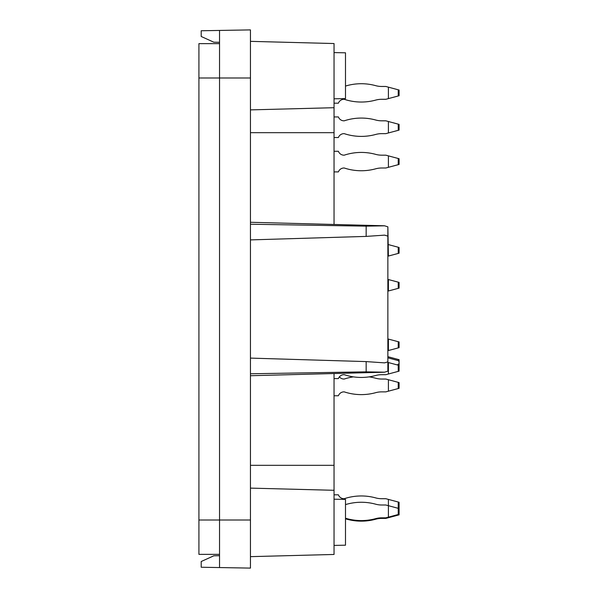 <?xml version="1.0" encoding="UTF-8"?>
<svg xmlns="http://www.w3.org/2000/svg" width="598" height="598" viewBox="0 0 598 598"><rect width="100%" height="100%" fill="white"/><g stroke="black" fill="none" stroke-linecap="round" stroke-linejoin="round"><path stroke-width="0.9" d="M219.533 43.639L198.917 43.639L198.917 554.361L219.533 554.361M219.533 555.706L213.807 555.804L201.205 561.515L201.205 567.24L219.533 567.562L219.533 520.006L198.917 520.006M219.533 567.562L250.45 568.1L250.45 520.006L219.533 520.006L219.533 30.438L201.205 30.76L201.205 36.485L213.807 42.196L219.533 42.294M387.863 357.97L388.401 357.97L388.401 356.827L387.863 356.685L387.863 350.675L388.401 350.533L388.401 339.081L387.863 338.931L387.863 291.129L388.401 290.987L388.401 279.535L387.863 279.386L387.863 256.206L388.401 256.056L387.863 226.829L387.863 371.171L384.589 372.188L366.155 371.851L250.45 373.772M366.155 371.851L366.155 361.596L384.581 362.866L387.863 361.865M366.155 361.596L250.45 358.105M250.45 239.895L366.155 236.404L366.155 226.149L384.589 225.812L387.863 226.829L387.863 371.171M387.863 236.135L384.589 235.134L366.155 236.404M250.45 520.006L250.45 29.9L219.533 30.438M334.043 499.195L345.495 499.397L345.495 545.197L334.043 545.398M334.043 52.602L345.495 52.803L345.495 98.603L334.043 98.805M250.45 224.228L366.155 226.149M334.043 373.533L334.043 554.458L250.45 556.648M334.043 224.467L334.043 107.707L250.45 109.883M250.45 41.352L334.043 43.542L334.043 107.707M381.711 498.71A22.903 22.903 0 0 1 375.656 497.895A54.336 54.336 0 0 0 344.231 498.71A54.336 54.336 0 0 1 375.656 497.895A22.903 22.903 0 0 0 381.711 498.71A22.903 22.903 0 0 1 375.656 497.895A54.336 54.336 0 0 0 344.231 498.71A54.336 54.336 0 0 1 375.656 497.895A22.903 22.903 0 0 0 381.711 498.71A22.903 22.903 0 0 1 375.656 497.895A54.336 54.336 0 0 0 344.231 498.71A54.336 54.336 0 0 1 375.656 497.895A22.903 22.903 0 0 0 381.711 498.71A22.903 22.903 0 0 1 375.656 497.895A54.336 54.336 0 0 0 344.231 498.71A54.336 54.336 0 0 1 375.656 497.895A22.903 22.903 0 0 0 381.711 498.71A22.903 22.903 0 0 1 375.656 497.895A54.336 54.336 0 0 0 344.231 498.71A54.336 54.336 0 0 1 375.656 497.895A22.903 22.903 0 0 0 381.711 498.71A22.903 22.903 0 0 1 375.656 497.895A54.336 54.336 0 0 0 344.231 498.71A54.336 54.336 0 0 1 375.656 497.895A22.903 22.903 0 0 0 381.711 498.71L385.837 498.71L399.083 502.253L399.083 507.979L398.014 508.27M343.977 498.71L343.977 498.71A5.958 5.958 0 0 1 338.393 494.815L334.043 494.815M388.401 391.182L388.401 379.73L399.083 382.593L399.083 388.319L385.837 391.869L381.711 391.869A22.903 22.903 0 0 0 375.656 392.684A54.336 54.336 0 0 1 344.231 391.869L343.977 391.869A5.958 5.958 0 0 0 338.393 395.764L334.043 395.764M369.16 376.867A54.336 54.336 0 0 1 375.656 378.228A22.903 22.903 0 0 0 381.711 379.042L385.837 379.042L388.401 379.73M339.38 376.867A5.958 5.958 0 0 0 343.977 379.042L344.231 379.042A54.336 54.336 0 0 1 353.425 376.867M334.043 137.54L338.393 137.54A5.958 5.958 0 0 1 343.977 133.646A5.958 5.958 0 0 0 338.393 137.54A5.958 5.958 0 0 1 343.977 133.646A5.958 5.958 0 0 0 338.393 137.54A5.958 5.958 0 0 1 343.977 133.646L344.231 133.646A54.336 54.336 0 0 0 375.656 134.46A22.903 22.903 0 0 1 381.711 133.646A22.903 22.903 0 0 0 375.656 134.46A54.336 54.336 0 0 1 344.231 133.646L344.231 133.646A54.336 54.336 0 0 0 375.656 134.46A22.903 22.903 0 0 1 381.711 133.646A22.903 22.903 0 0 0 375.656 134.46A54.336 54.336 0 0 1 344.231 133.646L344.231 133.646A54.336 54.336 0 0 0 375.656 134.46A22.903 22.903 0 0 1 381.711 133.646L385.837 133.646L388.401 132.958L388.401 121.506L399.083 124.369L399.083 130.095L388.401 132.958M388.401 121.506L385.837 120.818L381.711 120.818A22.903 22.903 0 0 1 375.656 120.004A22.903 22.903 0 0 0 381.711 120.818A22.903 22.903 0 0 1 375.656 120.004A22.903 22.903 0 0 0 381.711 120.818A22.903 22.903 0 0 1 375.656 120.004A54.336 54.336 0 0 0 344.231 120.818L343.977 120.818A5.958 5.958 0 0 1 338.393 116.931L334.043 116.931M334.043 103.185L338.393 103.185A5.958 5.958 0 0 1 343.977 99.29A5.958 5.958 0 0 0 338.393 103.185A5.958 5.958 0 0 1 343.977 99.29A5.958 5.958 0 0 0 338.393 103.185A5.958 5.958 0 0 1 343.977 99.29A5.958 5.958 0 0 0 338.393 103.185A5.958 5.958 0 0 1 343.977 99.29A5.958 5.958 0 0 0 338.393 103.185A5.958 5.958 0 0 1 343.977 99.29L344.231 99.29A54.336 54.336 0 0 0 375.656 100.105A22.903 22.903 0 0 1 381.711 99.29A22.903 22.903 0 0 0 375.656 100.105A54.336 54.336 0 0 1 344.231 99.29L344.231 99.29A54.336 54.336 0 0 0 375.656 100.105A22.903 22.903 0 0 1 381.711 99.29A22.903 22.903 0 0 0 375.656 100.105A54.336 54.336 0 0 1 344.231 99.29L344.231 99.29A54.336 54.336 0 0 0 375.656 100.105A22.903 22.903 0 0 1 381.711 99.29A22.903 22.903 0 0 0 375.656 100.105A54.336 54.336 0 0 1 344.231 99.29L344.231 99.29A54.336 54.336 0 0 0 375.656 100.105A22.903 22.903 0 0 1 381.711 99.29A22.903 22.903 0 0 0 375.656 100.105A54.336 54.336 0 0 1 344.231 99.29L344.231 99.29A54.336 54.336 0 0 0 375.656 100.105A22.903 22.903 0 0 1 381.711 99.29A22.903 22.903 0 0 0 375.656 100.105A54.336 54.336 0 0 1 344.231 99.29L344.231 99.29A54.336 54.336 0 0 0 375.656 100.105A22.903 22.903 0 0 1 381.711 99.29L385.837 99.29L388.401 98.603L388.401 87.159L399.083 90.021L399.083 95.747L388.401 98.603M388.401 87.159L385.837 86.471L381.711 86.471A22.903 22.903 0 0 1 375.656 85.656A22.903 22.903 0 0 0 381.711 86.471A22.903 22.903 0 0 1 375.656 85.656A22.903 22.903 0 0 0 381.711 86.471A22.903 22.903 0 0 1 375.656 85.656A22.903 22.903 0 0 0 381.711 86.471A22.903 22.903 0 0 1 375.656 85.656A22.903 22.903 0 0 0 381.711 86.471A22.903 22.903 0 0 1 375.656 85.656A22.903 22.903 0 0 0 381.711 86.471A22.903 22.903 0 0 1 375.656 85.656A54.336 54.336 0 0 0 345.495 86.067M398.231 365.647L399.083 365.415L399.083 359.69L388.401 356.827M388.401 256.056L399.083 253.193L399.083 247.467L388.401 244.604M388.401 357.97L398.231 360.609L399.083 361.715L399.083 363.39L398.231 364.496L396.945 364.847M388.401 290.987L399.083 288.124L399.083 282.398L388.401 279.535M388.401 374.004L388.401 362.552L399.083 365.415L399.083 371.141L385.837 374.692L381.711 374.692A22.903 22.903 0 0 0 375.656 375.507A54.336 54.336 0 0 1 344.231 374.692L343.977 374.692A5.958 5.958 0 0 0 338.393 378.586L334.043 378.586M387.863 362.41L388.401 362.552M388.401 350.533L399.083 347.67L399.083 341.944L388.401 339.081M398.231 515.08L398.231 514.504L399.083 514.28L399.083 514.856L385.837 518.399L381.711 518.399A22.903 22.903 0 0 0 375.656 519.221A54.336 54.336 0 0 1 345.495 518.802M388.401 517.719L388.401 505.691L399.083 508.554L399.083 514.28M398.231 508.33L398.231 514.504L385.837 517.831L381.711 517.831A22.903 22.903 0 0 0 375.656 518.645A54.336 54.336 0 0 1 345.495 518.227M345.495 504.607A54.336 54.336 0 0 1 375.656 504.189A22.903 22.903 0 0 0 381.711 505.004L385.837 505.004L388.401 505.691L388.401 499.397M338.393 103.185A5.958 5.958 0 0 1 343.977 99.29A5.958 5.958 0 0 0 338.393 103.185A5.958 5.958 0 0 1 343.977 99.29A5.958 5.958 0 0 0 338.393 103.185A5.958 5.958 0 0 1 343.977 99.29A5.958 5.958 0 0 0 338.393 103.185A5.958 5.958 0 0 1 343.977 99.29A5.958 5.958 0 0 0 338.393 103.185A5.958 5.958 0 0 1 343.977 99.29A5.958 5.958 0 0 0 338.393 103.185A5.958 5.958 0 0 1 343.977 99.29L344.231 99.29A54.336 54.336 0 0 0 375.656 100.105A22.903 22.903 0 0 1 381.711 99.29A22.903 22.903 0 0 0 375.656 100.105A54.336 54.336 0 0 1 344.231 99.29L344.231 99.29A54.336 54.336 0 0 0 375.656 100.105A22.903 22.903 0 0 1 381.711 99.29A22.903 22.903 0 0 0 375.656 100.105A54.336 54.336 0 0 1 344.231 99.29L344.231 99.29A54.336 54.336 0 0 0 375.656 100.105A22.903 22.903 0 0 1 381.711 99.29A22.903 22.903 0 0 0 375.656 100.105A54.336 54.336 0 0 1 344.231 99.29L344.231 99.29A54.336 54.336 0 0 0 375.656 100.105A22.903 22.903 0 0 1 381.711 99.29A22.903 22.903 0 0 0 375.656 100.105A54.336 54.336 0 0 1 344.231 99.29L344.231 99.29A54.336 54.336 0 0 0 375.656 100.105A22.903 22.903 0 0 1 381.711 99.29M388.401 167.313L388.401 155.861L399.083 158.724L399.083 164.45L385.837 168.001L381.711 168.001A22.903 22.903 0 0 0 375.656 168.815A54.336 54.336 0 0 1 344.231 168.001L343.977 168.001A5.958 5.958 0 0 0 338.393 171.895L334.043 171.895M334.043 151.279L338.393 151.279A5.958 5.958 0 0 0 343.977 155.174L344.231 155.174A54.336 54.336 0 0 1 375.656 154.359A22.903 22.903 0 0 0 381.711 155.174L385.837 155.174L388.401 155.861M381.711 86.471A22.903 22.903 0 0 1 375.656 85.656A22.903 22.903 0 0 0 381.711 86.471A22.903 22.903 0 0 1 375.656 85.656A22.903 22.903 0 0 0 381.711 86.471A22.903 22.903 0 0 1 375.656 85.656A22.903 22.903 0 0 0 381.711 86.471A22.903 22.903 0 0 1 375.656 85.656A22.903 22.903 0 0 0 381.711 86.471A22.903 22.903 0 0 1 375.656 85.656M338.393 137.54A5.958 5.958 0 0 1 343.977 133.646L344.231 133.646A54.336 54.336 0 0 0 375.656 134.46A22.903 22.903 0 0 1 381.711 133.646A22.903 22.903 0 0 0 375.656 134.46A54.336 54.336 0 0 1 344.231 133.646L344.231 133.646A54.336 54.336 0 0 0 375.656 134.46A22.903 22.903 0 0 1 381.711 133.646A22.903 22.903 0 0 0 375.656 134.46A54.336 54.336 0 0 1 344.231 133.646L344.231 133.646A54.336 54.336 0 0 0 375.656 134.46A22.903 22.903 0 0 1 381.711 133.646A22.903 22.903 0 0 0 375.656 134.46A54.336 54.336 0 0 1 344.231 133.646L343.977 133.646A5.958 5.958 0 0 0 338.393 137.54A5.958 5.958 0 0 1 343.977 133.646A5.958 5.958 0 0 0 338.393 137.54A5.958 5.958 0 0 1 343.977 133.646A5.958 5.958 0 0 0 338.393 137.54M381.711 120.818A22.903 22.903 0 0 1 375.656 120.004A22.903 22.903 0 0 0 381.711 120.818A22.903 22.903 0 0 1 375.656 120.004A22.903 22.903 0 0 0 381.711 120.818A22.903 22.903 0 0 1 375.656 120.004A22.903 22.903 0 0 0 381.711 120.818M250.45 77.994L198.917 77.994M334.043 490.293L250.45 488.118M334.043 465.326L250.45 465.326M334.043 132.674L250.45 132.674M398.231 388.543L398.231 382.369M398.231 371.365L398.231 364.496M398.231 360.609L398.231 359.465M398.231 253.425L398.231 247.243M398.231 288.348L398.231 282.166M398.231 347.894L398.231 341.712M398.231 508.21L398.231 502.028M398.231 95.972L398.231 89.79M398.231 164.674L398.231 158.5M398.231 130.327L398.231 124.145M384.589 225.79L250.45 222.277M384.596 372.21L250.45 375.723"/></g></svg>
